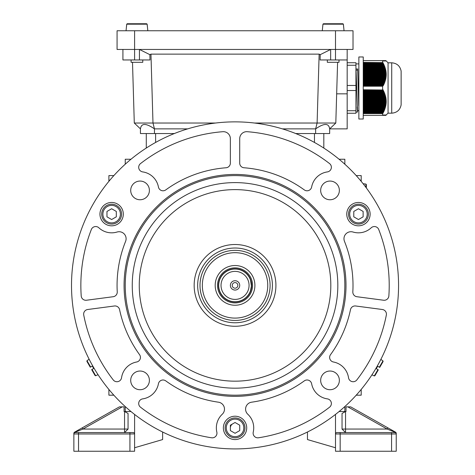 <?xml version="1.0" encoding="UTF-8"?>
<svg xmlns="http://www.w3.org/2000/svg" width="475" height="475" viewBox="0 0 475 475"><rect width="100%" height="100%" fill="white"/><g stroke="black" fill="none" stroke-linecap="round" stroke-linejoin="round"><path stroke-width="0.71" d="M251.358 284.169L250.545 280.161L251.388 286.039A16.352 16.352 0 0 0 235.695 269.052A16.352 16.352 0 0 0 218.708 284.745A16.352 16.352 0 0 0 234.401 301.732A16.352 16.352 0 0 0 251.388 286.039L250.527 290.67M239.715 285.576A4.673 4.673 0 0 1 234.864 290.059A4.673 4.673 0 0 1 230.381 285.202A4.673 4.673 0 0 1 235.232 280.719A4.673 4.673 0 0 1 239.715 285.576M232.245 285.279A2.802 2.802 0 0 0 234.935 288.188A2.802 2.802 0 0 0 237.85 285.499A2.802 2.802 0 0 0 235.161 282.589A2.802 2.802 0 0 0 232.245 285.279M249.054 285.944A14.018 14.018 0 0 0 235.606 271.385A14.018 14.018 0 0 0 221.041 284.834A14.018 14.018 0 0 0 234.496 299.392A14.018 14.018 0 0 0 249.054 285.944M218.488 284.733A16.578 16.578 0 0 0 234.395 301.952A16.578 16.578 0 0 0 251.607 286.045A16.578 16.578 0 0 0 235.707 268.826A16.578 16.578 0 0 0 218.488 284.733M252.558 286.081A17.522 17.522 0 0 0 235.743 267.882A17.522 17.522 0 0 0 217.544 284.697A17.522 17.522 0 0 0 234.353 302.896A17.522 17.522 0 0 0 252.558 286.081M250.931 289.287L251.388 286.039M270.091 285.392A35.043 35.043 0 0 1 217.526 315.738A35.043 35.043 0 0 1 217.526 255.045A35.043 35.043 0 0 1 270.091 285.392M254.903 285.392A19.855 19.855 0 0 1 225.12 302.587A19.855 19.855 0 0 1 225.12 268.191A19.855 19.855 0 0 1 254.903 285.392M267.752 285.392A32.704 32.704 0 0 0 218.696 257.064A32.704 32.704 0 0 0 218.696 313.714A32.704 32.704 0 0 0 267.752 285.392M347.178 49.447L347.178 59.957L335.498 59.957L335.498 49.447L353.02 49.447L353.02 30.756L117.076 30.756L117.076 49.447L335.498 49.447L335.498 30.756M254.523 123.031L317.11 123.031L319.141 54.12L320.209 54.672L320.091 59.957L335.498 59.957M139.436 59.957L139.436 49.447L149.886 54.672L150.011 59.957L122.918 59.957L122.918 49.447M347.178 59.957L347.178 128.873L329.662 128.873L329.662 133.546L295.723 133.546M337.594 62.296L335.807 123.031L329.662 128.873L329.662 133.546M149.886 54.672L150.961 54.12L152.986 123.031L154.452 128.873C145.956 123.007 141.283 123.007 140.44 128.873L140.44 133.546L174.349 133.546M329.662 128.873C328.813 123.007 324.14 123.007 315.643 128.873L317.11 123.031L335.807 123.031M320.209 54.672L330.659 49.447L330.659 59.957M150.961 54.12L319.141 54.12M140.44 128.873L134.288 123.031L215.549 123.031M154.452 133.546L154.452 128.873L187.684 128.873M282.387 128.873L315.643 128.873L315.643 133.546M134.288 123.031L132.501 62.296M356.066 70.134L357.699 70.134L357.734 68.982L356.007 68.982L357.485 110.622L358.863 110.622M357.556 111.673L356.054 70.282M357.734 68.982L358.744 105.717L357.699 70.134M347.178 62.736L355.941 62.736L355.941 65.259L347.178 65.259M347.178 85.464L355.941 85.464L355.941 65.259M355.941 85.464L355.941 90.523L347.178 90.523M347.178 110.722L355.941 110.722L355.941 90.523M355.941 110.722L355.941 113.252L347.178 113.252M363.238 87.994L363.238 119.017L358.863 119.017L358.863 56.964L363.238 56.964L363.238 87.994M401.132 104.69L401.132 104.874C400.075 109.998 396.934 112.765 391.721 113.175L391.721 62.807C396.934 63.217 400.075 65.983 401.132 71.108L401.132 104.874C400.075 109.998 396.934 112.765 391.721 113.175L388.063 113.175L388.063 62.807L385.866 60.616L382.719 60.616L383.046 60.978L383.367 60.978L383.034 60.616M363.238 62.605L382.719 62.605L363.238 62.385M383.669 115.003L383.337 115.366L363.238 115.366M385.534 115.003L385.178 115.366L383.337 115.366M363.238 89.983L382.719 89.983L363.238 89.763M363.238 67.664L384.815 67.664L384.613 67.034L363.238 67.034M363.238 75.252L385.848 75.252L385.866 74.623L363.238 74.623M386.038 115.003L385.178 115.366M363.238 79.046L385.326 79.046L385.463 78.411L363.238 78.411M363.238 82.84L384.15 82.84L384.388 82.205L363.238 82.205M363.238 112.112L383.337 112.112L383.034 112.741L383.337 112.112L383.034 112.741L363.238 112.741M363.238 79.675L385.178 79.675L385.005 80.311L363.238 80.311M363.238 68.299L385.005 68.299L385.178 68.928L363.238 68.928M363.238 106.424L385.326 106.424L385.463 105.788L363.238 105.788M363.238 65.134L383.895 65.134L383.622 64.505L363.238 64.505M363.238 63.24L383.034 63.24L383.337 63.87L363.238 63.87M363.238 80.94L384.815 80.94L384.613 81.575L363.238 81.575M363.238 95.042L384.815 95.042L384.613 94.406L363.238 94.406M363.238 73.987L385.866 73.987L385.848 73.358L363.238 73.358M388.063 113.175L385.676 115.366M363.238 72.722L385.813 72.722L385.753 72.093L363.238 72.093M363.238 103.894L385.753 103.894L385.813 103.259L363.238 103.259M363.238 92.512L383.895 92.512L383.622 91.883L363.238 91.883M363.238 107.053L385.178 107.053L385.005 107.688L363.238 107.688M363.238 93.147L384.15 93.147L384.388 93.777L363.238 93.777M363.238 65.77L384.15 65.77L384.388 66.399L363.238 66.399M363.238 98.836L385.676 98.836L385.575 98.2L363.238 98.2M363.238 90.618L383.034 90.618L383.337 91.248L363.238 91.248M363.238 108.318L384.815 108.318L384.613 108.953L363.238 108.953M363.238 97.571L385.463 97.571L385.326 96.936L363.238 96.936M363.238 77.781L385.575 77.781L385.676 77.146L363.238 77.146M363.238 69.564L385.326 69.564L385.463 70.193L363.238 70.193M363.238 95.671L385.005 95.671L385.178 96.306L363.238 96.306M363.238 104.524L385.676 104.524L385.575 105.159L363.238 105.159M363.238 85.369L383.034 85.369L383.337 84.734L363.238 84.734M363.238 109.582L384.388 109.582L384.15 110.212L363.238 110.212M363.238 99.465L385.753 99.465L385.813 100.1L363.238 100.1M363.238 83.469L383.895 83.469L383.622 84.105L363.238 84.105M363.238 75.887L385.813 75.887L385.753 76.517L363.238 76.517M363.238 100.73L385.848 100.73L385.866 101.365L363.238 101.365M363.238 110.847L383.895 110.847L383.622 111.477L363.238 111.477M363.238 101.994L385.866 101.994L385.848 102.63L363.238 102.63M363.238 70.828L385.575 70.828L385.676 71.458L363.238 71.458M363.238 86.224L382.607 86.224L382.607 89.763M363.238 90.434L383.367 90.434L383.046 89.799L382.719 89.983M383.367 90.434L383.034 90.618M363.238 91.699L383.96 91.699L383.669 91.063L383.337 91.248M383.96 91.699L383.622 91.883M363.238 92.963L384.495 92.963L384.233 92.328L383.895 92.512M384.495 92.963L384.15 93.147M363.238 94.228L384.964 94.228L384.738 93.593L384.388 93.777M384.964 94.228L384.613 94.406M363.238 95.493L385.362 95.493L385.172 94.857L384.815 95.042M385.362 95.493L385.005 95.671M363.238 96.758L385.688 96.758L385.534 96.122L385.178 96.306M385.688 96.758L385.326 96.936M363.238 98.022L385.938 98.022L385.825 97.387L385.463 97.571M385.938 98.022L385.575 98.2M363.238 99.287L386.116 99.287L386.038 98.652L385.676 98.836M386.116 99.287L385.753 99.465M363.238 100.552L386.217 100.552L386.175 99.916L385.813 100.1M386.217 100.552L385.848 100.73M363.238 101.816L386.234 101.816L386.234 101.181L385.866 101.365M386.234 101.816L385.866 101.994M363.238 103.075L386.175 103.075L386.217 102.446L385.848 102.63M386.175 103.075L385.813 103.259M363.238 104.34L386.038 104.34L386.116 103.71L385.753 103.894M386.038 104.34L385.676 104.524M363.238 105.604L385.825 105.604L385.938 104.975L385.575 105.159M385.825 105.604L385.463 105.788M363.238 106.869L385.534 106.869L385.688 106.24L385.326 106.424M385.534 106.869L385.178 107.053M363.238 108.134L385.172 108.134L385.362 107.504L385.005 107.688M385.172 108.134L384.815 108.318M363.238 109.398L384.738 109.398L384.964 108.769L384.613 108.953M384.738 109.398L384.388 109.582M363.238 110.663L384.233 110.663L384.495 110.034L384.15 110.212M384.233 110.663L383.895 110.847M363.238 111.928L383.669 111.928L383.96 111.298L383.622 111.477M383.669 111.928L383.337 112.112M363.238 113.192L383.046 113.192L383.367 112.563L383.034 112.741M383.046 113.192L382.607 113.596L382.607 115.366M383.046 115.003L382.719 115.366M383.367 115.003L383.034 115.366M383.96 115.003L383.622 115.366M384.233 115.003L383.895 115.366M384.495 115.003L384.15 115.366M384.738 115.003L384.388 115.366M384.964 115.003L384.613 115.366M385.172 115.003L384.815 115.366M385.362 115.003L385.005 115.366M385.688 115.003L385.326 115.366M385.825 115.003L385.463 115.366M385.938 115.003L385.575 115.366M386.116 115.003L385.753 115.366M386.175 115.003L385.813 115.366M386.217 115.003L385.848 115.366M386.234 115.003L385.866 115.366M386.234 60.978L385.866 60.616M386.217 60.978L385.848 60.616M386.175 60.978L385.813 60.616M386.116 60.978L385.753 60.616M386.038 60.978L385.676 60.616M385.938 60.978L385.575 60.616M385.825 60.978L385.463 60.616M385.688 60.978L385.326 60.616M385.534 60.978L385.178 60.616M385.362 60.978L385.005 60.616M385.172 60.978L384.815 60.616M384.964 60.978L384.613 60.616M384.738 60.978L384.388 60.616M384.495 60.978L384.15 60.616M384.233 60.978L383.895 60.616M383.96 60.978L383.622 60.616M383.669 60.978L383.337 60.616M383.367 60.978L383.046 60.978M363.238 60.616L382.719 60.616M382.607 60.616L382.607 62.385M363.238 62.789L382.719 62.605M383.046 62.789L383.367 63.424L383.034 63.24M363.238 64.054L383.337 63.87M383.669 64.054L383.96 64.689L383.622 64.505M363.238 65.318L383.895 65.134M384.233 65.318L384.495 65.954L384.15 65.77M363.238 66.583L384.388 66.399M384.738 66.583L384.964 67.218L384.613 67.034M363.238 67.848L384.815 67.664M385.172 67.848L385.362 68.483L385.005 68.299M363.238 69.112L385.178 68.928M385.534 69.112L385.688 69.742L385.326 69.564M363.238 70.377L385.463 70.193M385.825 70.377L385.938 71.007L385.575 70.828M363.238 71.642L385.676 71.458M386.038 71.642L386.116 72.271L385.753 72.093M363.238 72.907L385.813 72.722M386.175 72.907L386.217 73.536L385.848 73.358M363.238 74.171L385.866 73.987M386.234 74.171L386.234 74.801L385.866 74.623M363.238 75.436L385.848 75.252M386.217 75.436L386.175 76.065L385.813 75.887M363.238 76.701L385.753 76.517M386.116 76.701L386.038 77.33L385.676 77.146M363.238 77.965L385.575 77.781M385.938 77.965L385.825 78.595L385.463 78.411M363.238 79.23L385.326 79.046M385.688 79.23L385.534 79.859L385.178 79.675M363.238 80.495L385.005 80.311M385.362 80.495L385.172 81.124L384.815 80.94M363.238 81.759L384.613 81.575M384.964 81.759L384.738 82.389L384.388 82.205M363.238 83.024L384.15 82.84M384.495 83.024L384.233 83.653L383.895 83.469M363.238 84.283L383.622 84.105M383.96 84.283L383.669 84.918L383.337 84.734M363.238 85.548L383.034 85.369M383.367 85.548L382.607 86.224M363.238 85.999L382.719 85.999M363.238 113.377L382.719 113.377M363.238 113.596L382.607 113.596M355.941 112.082L357.449 112.082L357.152 106.97M366.338 184.537L366.338 187.922L366.338 184.537L365.91 184.068L366.338 184.537M363.535 183.861L365.91 184.068L363.12 183.73M90.28 367.223L86.872 361.321L90.28 367.223L90.648 367.009L90.28 367.223M93.706 368.481L92.055 369.437L95.695 375.743L95.089 375.553L91.681 369.651L93.706 368.481L92.304 366.053L90.648 367.009L92.304 366.053M95.695 375.743L98.022 374.656M92.055 369.437L91.681 369.651M378.302 369.847L374.894 375.749L378.302 369.847L377.934 369.633L378.302 369.847M377.678 366.249L379.335 367.205L382.975 360.899L383.111 361.517L379.703 367.418L377.678 366.249L376.277 368.677L377.934 369.633L376.277 368.677M382.975 360.899L380.849 359.415M379.335 367.205L379.703 367.418M322.276 30.756L322.947 24.177L322.739 26.552L322.947 24.177L323.422 23.75L342.908 23.75L323.422 23.75L342.908 23.75L343.378 24.177L342.908 23.75L343.378 24.177L343.585 26.552L343.378 24.177L322.947 24.177L323.422 23.75L322.947 24.177L323.422 23.75L342.908 23.75L343.378 24.177L344.048 30.756M147.82 30.756L147.149 24.177L146.68 23.75L127.187 23.75L126.718 24.177L126.51 26.552L126.718 24.177L127.187 23.75L146.68 23.75L147.149 24.177L146.68 23.75L127.187 23.75L146.68 23.75L147.149 24.177L147.357 26.552L147.149 24.177L126.718 24.177L127.187 23.75M126.047 30.756L126.718 24.177M131.094 59.957L131.094 62.296L142.773 62.296L142.773 59.957M146.68 23.75L147.149 24.177L146.68 23.75M327.322 59.957L327.322 62.296L339.002 62.296L339.002 59.957M322.947 24.177L323.422 23.75M342.908 23.75L343.378 24.177M272.413 285.392A37.377 37.377 0 0 1 235.036 322.768A37.377 37.377 0 0 1 197.659 285.392A37.377 37.377 0 0 1 235.036 248.015A37.377 37.377 0 0 1 272.413 285.392M226.735 251.346A35.043 35.043 0 0 0 199.993 285.392A35.043 35.043 0 0 0 243.348 319.432M235.036 395.188A109.796 109.796 0 0 0 344.832 285.392A109.796 109.796 0 0 0 235.036 175.596A109.796 109.796 0 0 0 125.24 285.392A109.796 109.796 0 0 0 235.036 395.188M235.036 174.432A110.966 110.966 0 0 1 346.002 285.392A110.966 110.966 0 0 1 235.036 396.358A110.966 110.966 0 0 1 124.076 285.392A110.966 110.966 0 0 1 235.036 174.432M331.378 167.289A4.673 4.673 0 0 0 329.573 163.596A154.179 154.179 0 0 0 247.273 131.7A7.006 7.006 0 0 0 239.709 138.682L239.709 163.103A4.673 4.673 0 0 0 244.025 167.764A117.972 117.972 0 0 1 304.309 189.905A4.673 4.673 0 0 0 311.647 186.978A18.691 18.691 0 0 1 327.37 171.908A4.673 4.673 0 0 0 331.378 167.289M218.458 402.194A7.006 7.006 0 0 1 222.264 414.247A18.691 18.691 0 0 0 216.832 432.108A4.673 4.673 0 0 1 211.565 437.778A154.179 154.179 0 0 1 140.499 407.188A4.673 4.673 0 0 1 142.702 398.875A18.691 18.691 0 0 0 158.424 383.806A4.673 4.673 0 0 1 165.763 380.885A117.972 117.972 0 0 0 218.458 402.194M331.378 403.501A4.673 4.673 0 0 0 327.37 398.875A18.691 18.691 0 0 1 311.647 383.806A4.673 4.673 0 0 0 304.309 380.885A117.972 117.972 0 0 1 251.613 402.194A7.006 7.006 0 0 0 247.808 414.247A18.691 18.691 0 0 1 253.246 432.108A4.673 4.673 0 0 0 258.507 437.778A154.179 154.179 0 0 0 329.573 407.188A4.673 4.673 0 0 0 331.378 403.501M139.549 354.665A4.673 4.673 0 0 1 136.622 362.003A18.691 18.691 0 0 0 121.552 377.726A4.673 4.673 0 0 1 113.24 379.929A154.179 154.179 0 0 1 83.731 315.032A4.673 4.673 0 0 1 87.709 309.504L114.404 305.989A4.673 4.673 0 0 1 119.587 309.658A117.972 117.972 0 0 0 139.549 354.665M117.058 232.026A7.006 7.006 0 0 1 125.596 241.348A117.972 117.972 0 0 0 117.242 291.834A4.673 4.673 0 0 1 113.187 296.721L86.486 300.236A4.673 4.673 0 0 1 81.213 295.925A154.179 154.179 0 0 1 91.331 229.526A4.673 4.673 0 0 1 98.877 227.804A18.691 18.691 0 0 0 117.058 232.026M386.43 314.135A4.673 4.673 0 0 0 382.363 309.504L355.668 305.989A4.673 4.673 0 0 0 350.485 309.658A117.972 117.972 0 0 1 330.529 354.665A4.673 4.673 0 0 0 333.45 362.003A18.691 18.691 0 0 1 348.519 377.726A4.673 4.673 0 0 0 356.832 379.929A154.179 154.179 0 0 0 386.341 315.032A4.673 4.673 0 0 0 386.43 314.135M389.215 285.392A154.179 154.179 0 0 0 378.741 229.526A4.673 4.673 0 0 0 371.195 227.804A18.691 18.691 0 0 1 353.014 232.026A7.006 7.006 0 0 0 344.476 241.348A117.972 117.972 0 0 1 352.83 291.834A4.673 4.673 0 0 0 356.885 296.721L383.586 300.236A4.673 4.673 0 0 0 388.859 295.925A154.179 154.179 0 0 0 389.215 285.392M140.054 199.755A9.346 9.346 0 0 0 149.399 190.41A9.346 9.346 0 0 0 140.054 181.064A9.346 9.346 0 0 0 130.708 190.41A9.346 9.346 0 0 0 140.054 199.755M149.399 380.374A9.346 9.346 0 0 0 140.054 371.028A9.346 9.346 0 0 0 130.708 380.374A9.346 9.346 0 0 0 140.054 389.72A9.346 9.346 0 0 0 149.399 380.374M330.018 371.028A9.346 9.346 0 0 0 320.673 380.374A9.346 9.346 0 0 0 330.018 389.72A9.346 9.346 0 0 0 339.364 380.374A9.346 9.346 0 0 0 330.018 371.028M320.673 190.41A9.346 9.346 0 0 0 330.018 199.755A9.346 9.346 0 0 0 339.364 190.41A9.346 9.346 0 0 0 330.018 181.064A9.346 9.346 0 0 0 320.673 190.41M364.283 224.259A11.679 11.679 0 0 0 368.558 208.299A11.679 11.679 0 0 0 352.604 204.024A11.679 11.679 0 0 0 348.329 219.984A11.679 11.679 0 0 0 364.283 224.259M117.468 204.024A11.679 11.679 0 0 0 101.513 208.299A11.679 11.679 0 0 0 105.788 224.259A11.679 11.679 0 0 0 121.742 219.984A11.679 11.679 0 0 0 117.468 204.024M223.357 427.892A11.679 11.679 0 0 0 235.036 439.571A11.679 11.679 0 0 0 246.715 427.892A11.679 11.679 0 0 0 235.036 416.213A11.679 11.679 0 0 0 223.357 427.892M235.036 448.917A163.525 163.525 0 0 0 398.561 285.392A163.525 163.525 0 0 0 235.036 121.867A163.525 163.525 0 0 0 71.511 285.392A163.525 163.525 0 0 0 235.036 448.917M235.036 326.272A40.88 40.88 0 0 0 275.916 285.392A40.88 40.88 0 0 0 235.036 244.512A40.88 40.88 0 0 0 194.156 285.392A40.88 40.88 0 0 0 235.036 326.272M235.036 182.608A102.784 102.784 0 0 0 132.252 285.392A102.784 102.784 0 0 0 235.036 388.182A102.784 102.784 0 0 0 337.826 285.392A102.784 102.784 0 0 0 235.036 182.608M222.799 131.7A7.006 7.006 0 0 1 230.363 138.682L230.363 163.103A4.673 4.673 0 0 1 226.047 167.764A117.972 117.972 0 0 0 165.763 189.905A4.673 4.673 0 0 1 158.424 186.978A18.691 18.691 0 0 0 142.702 171.908A4.673 4.673 0 0 1 140.499 163.596A154.179 154.179 0 0 1 222.799 131.7M116.31 216.838L111.643 219.533L106.97 216.838L106.97 211.44L111.643 208.745L116.31 211.44L116.31 216.838M101.709 214.142A9.927 9.927 0 0 1 111.643 204.208A9.927 9.927 0 0 1 121.57 214.142A9.927 9.927 0 0 1 111.643 224.069A9.927 9.927 0 0 1 101.709 214.142A9.927 9.927 0 0 1 111.643 204.208A9.927 9.927 0 0 1 121.57 214.142A9.927 9.927 0 0 1 111.643 224.069A9.927 9.927 0 0 1 101.709 214.142M235.048 422.495L239.721 425.19L239.721 430.588L235.048 433.283L230.375 430.588L230.375 425.19L235.048 422.495M240.012 436.489A9.927 9.927 0 0 1 226.45 432.856A9.927 9.927 0 0 1 230.084 419.288A9.927 9.927 0 0 1 243.645 422.928A9.927 9.927 0 0 1 240.012 436.489A9.927 9.927 0 0 1 226.45 432.856A9.927 9.927 0 0 1 230.084 419.288A9.927 9.927 0 0 1 243.645 422.928A9.927 9.927 0 0 1 240.012 436.489M353.786 216.838L353.786 211.44L358.459 208.745L363.132 211.44L363.132 216.838L358.459 219.533L353.786 216.838M363.423 205.538A9.927 9.927 0 0 1 367.056 219.106A9.927 9.927 0 0 1 353.495 222.739A9.927 9.927 0 0 1 349.861 209.178A9.927 9.927 0 0 1 363.423 205.538A9.927 9.927 0 0 1 367.056 219.106A9.927 9.927 0 0 1 353.495 222.739A9.927 9.927 0 0 1 349.861 209.178A9.927 9.927 0 0 1 363.423 205.538M108.9 181.325L108.9 175.596L113.857 175.596M109.778 180.268L108.9 180.268M323.819 148.069L323.819 133.546M344.844 164.219L344.844 159.244L339.085 159.244M108.9 389.458L108.9 395.182L113.852 395.182M356.22 395.182L361.196 395.182L361.196 389.429M361.196 181.355L361.196 175.596L356.214 175.596M230.375 427.892A4.673 4.673 0 0 1 232.714 423.843M146.276 148.052L146.276 133.546M130.987 159.244L125.252 159.244L125.252 164.196M344.844 411.534L344.844 406.564M125.252 406.588L125.252 411.534M360.293 180.268L361.196 180.268M307.468 432.001L307.468 439.571L335.498 447.747M396.239 433.378A1.401 1.235 180 0 0 394.838 432.143L387.173 429.056L347.831 406.867L350.687 406.867L395.527 432.161A1.401 1.401 0 0 1 396.239 433.378L396.239 451.25L391.566 451.25L391.566 432.559L394.838 432.559L336.9 432.559L340.171 432.559L340.171 433.966L335.498 433.966A1.401 1.401 0 0 1 336.9 432.559L336.852 432.565M342.042 429.151A3.503 3.503 0 0 1 342.042 429.056L345.545 432.559A3.503 3.503 0 0 1 345.45 432.559M345.545 432.559L345.545 429.056L342.042 429.056L342.042 413.446L345.545 411.534L339.091 411.534M395.527 432.161A1.401 0.944 119.4 0 0 394.838 432.143L394.838 432.559A1.401 1.401 0 0 1 396.239 433.966A1.401 1.401 0 0 0 394.838 432.559A1.401 1.401 0 0 1 396.239 433.966L340.171 433.966L340.171 451.25L391.566 451.25M340.171 451.25L335.498 451.25L335.498 433.912M335.498 433.966L335.498 414.42M387.861 427.838L387.173 429.056L345.545 429.056L345.545 411.534L346.014 411.534L346.014 406.867L347.831 406.867M162.628 432.012L162.628 439.571L134.597 447.747L134.597 451.25L134.597 433.966A1.401 1.401 0 0 0 133.196 432.559L75.264 432.559L78.535 432.559L78.535 433.966L129.924 433.966L129.924 432.559M73.862 433.966L73.862 451.25L78.535 451.25L78.535 433.966L73.862 433.966A1.401 1.401 0 0 1 75.264 432.559L75.264 432.143L82.923 429.056L122.265 406.867L119.415 406.867L74.575 432.161A1.401 0.944 60.6 0 1 75.264 432.143A1.401 1.235 0 0 0 73.862 433.378L73.862 433.966A1.401 1.401 0 0 1 75.264 432.559A1.401 1.401 0 0 0 73.862 433.966L73.862 433.966M128.054 429.151A3.503 3.503 0 0 0 128.054 429.056L124.551 432.559A3.503 3.503 0 0 0 124.652 432.559M124.551 432.559L124.551 429.056L128.054 429.056L128.054 413.446L124.551 411.534L130.981 411.534M134.597 433.912L129.924 433.966L129.924 451.25L78.535 451.25M129.924 451.25L134.597 451.25L134.597 447.747M134.597 433.966L134.597 414.438M82.234 427.838L82.923 429.056L124.551 429.056L124.551 411.534L124.088 411.534L124.088 406.867L122.265 406.867M74.575 432.161A1.401 1.401 0 0 0 73.862 433.378M353.02 30.756L353.02 49.447M134.597 30.756L134.597 59.957M336.668 93.83L347.178 93.83M365.91 187.346L365.91 184.068M86.872 361.321L87.008 360.703L90.648 367.009M374.894 375.749L374.294 375.939L377.934 369.633M235.036 189.614A95.778 95.778 0 0 0 139.258 285.392A95.778 95.778 0 0 0 235.036 381.17A95.778 95.778 0 0 0 330.814 285.392A95.778 95.778 0 0 0 235.036 189.614M120.401 214.142A8.758 8.758 0 0 0 107.261 206.554A8.758 8.758 0 0 0 107.261 221.724A8.758 8.758 0 0 0 120.401 214.142M230.666 420.304A8.758 8.758 0 0 0 230.666 435.474A8.758 8.758 0 0 0 243.812 427.892A8.758 8.758 0 0 0 230.666 420.304M354.077 221.724A8.758 8.758 0 0 0 367.217 214.142A8.758 8.758 0 0 0 354.077 206.554A8.758 8.758 0 0 0 354.077 221.724M155.622 142.447L155.622 133.546M314.474 142.458L314.474 133.546M358.863 63.899L355.941 63.899M401.132 71.292L401.132 71.108C400.075 65.983 396.934 63.217 391.721 62.807L388.063 62.807M401.132 104.874L401.132 71.108M401.137 104.785L401.137 71.203M87.008 360.703L89.128 359.225M374.294 375.939L371.931 374.834"/></g></svg>
